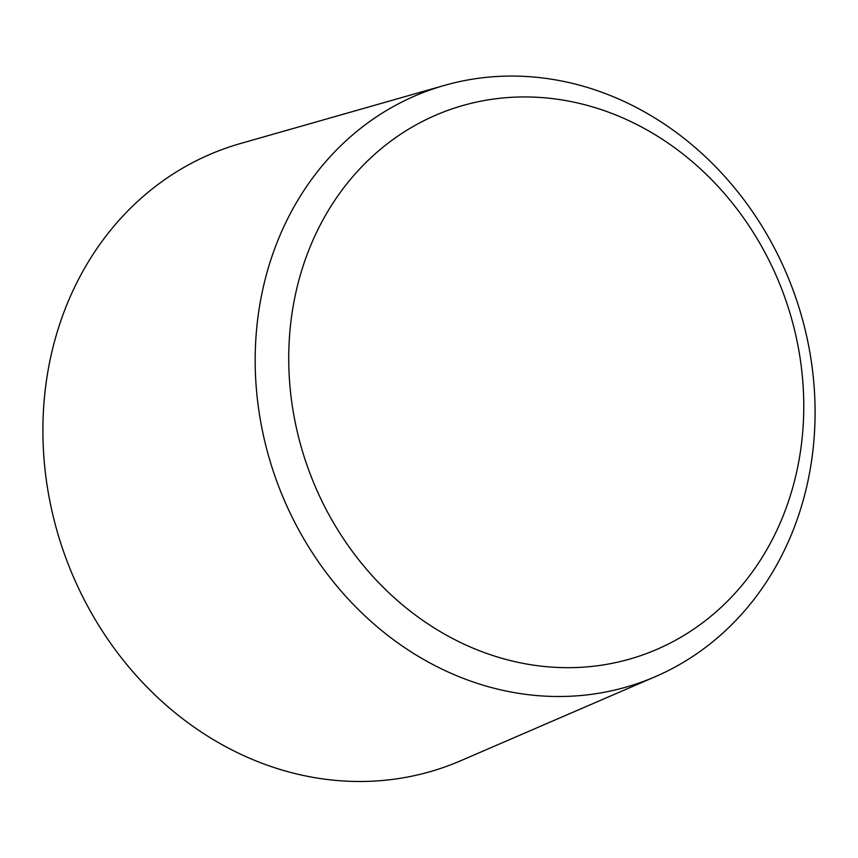 <?xml version="1.0" encoding="UTF-8"?>
<svg xmlns="http://www.w3.org/2000/svg" width="858" height="858" viewBox="0 0 858 858"><rect width="100%" height="100%" fill="white"/><g stroke="black" fill="none" stroke-linecap="round" stroke-linejoin="round"><path stroke-width="1.29" d="M444.455 85.392L240.476 143.522A328.196 287.376 70.4 0 0 42.9 433.354A328.196 287.376 70.4 0 0 245.506 756.434A328.196 287.376 70.4 0 0 460.671 760.756L655.373 676.651A314.382 275.279 70.4 0 0 794.411 293.801A314.382 275.279 70.4 0 0 444.455 85.392A314.382 275.279 70.4 0 0 255.191 363.031A314.382 275.279 70.4 0 0 449.27 672.511A314.382 275.279 70.4 0 0 655.373 676.651M467.256 645.624A289.2 253.228 70.4 0 0 798.026 345.978A289.2 253.228 70.4 0 0 373.466 155.384A289.2 253.228 70.4 0 0 467.256 645.624"/></g></svg>
